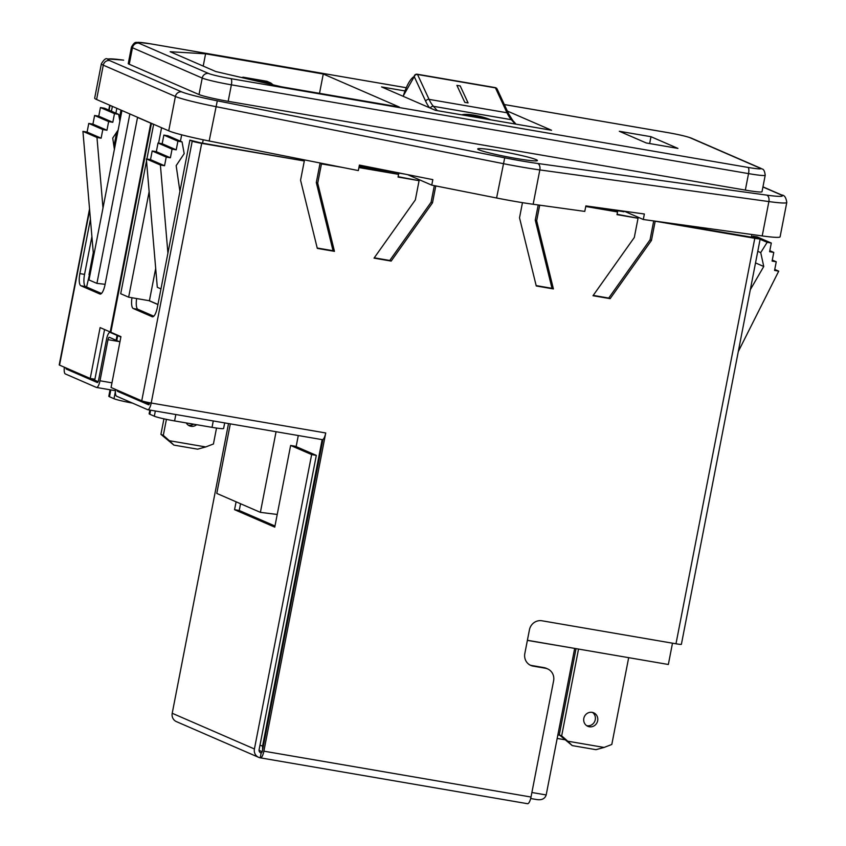 <?xml version="1.0" encoding="UTF-8"?>
<svg xmlns="http://www.w3.org/2000/svg" width="846" height="846" viewBox="0 0 846 846"><rect width="100%" height="100%" fill="white"/><g stroke="black" fill="none" stroke-linecap="round" stroke-linejoin="round"><path stroke-width="1.27" d="M64.349 367.206A7.73 2.316 -80.3 0 0 65.343 373.943L96.338 387.405A7.73 2.316 -80.3 0 0 96.507 387.457A7.73 2.316 -80.3 0 0 99.997 380.774L107.992 339.669L119.159 341.583M65.882 367.873A2.76 0.825 -80.3 0 0 66.284 369.068L97.29 382.529A2.76 0.825 -80.3 0 0 97.343 382.551A2.76 0.825 -80.3 0 0 98.591 380.171L106.585 339.056A7.73 2.316 -80.3 0 1 110.075 332.383A7.73 2.316 -80.3 0 1 110.244 332.436L117.065 335.397L116.124 340.261L109.293 337.3A2.76 0.825 -80.3 0 0 109.24 337.279A2.76 0.825 -80.3 0 0 107.992 339.669M147.712 409.697A7.73 2.316 -80.3 0 0 151.212 403.024L325.731 432.972A7.73 2.316 99.7 0 1 322.231 439.645L147.712 409.697A7.73 2.316 -80.3 0 1 147.553 409.644L116.558 396.182A7.73 2.316 -80.3 0 1 115.564 389.446M148.621 404.8L117.499 391.317L121.401 391.984M752.718 237.578L752.866 236.785L755.192 237.916M530.125 665.104A11.051 10.512 113.5 0 0 531.7 665.506L533.107 666.119A11.051 10.512 113.5 0 1 530.812 665.432A11.051 10.512 113.5 0 1 524.827 653.514L529.437 629.815A11.051 10.512 113.5 0 1 541.926 620.774L675.986 643.785L754.801 238.297A7.73 0.539 11 0 0 760.205 238.826A7.73 0.539 11 0 0 759.888 238.604L752.866 236.785M228.526 423.56L172.214 713.273A7.73 7.36 -66.5 0 0 176.402 721.617L258.612 757.318A7.73 7.36 113.5 0 1 254.424 748.974L311.645 454.577L316.319 455.381L259.098 749.778A2.76 2.633 113.5 0 0 261.16 752.929L260.219 757.794A7.73 2.316 -80.3 0 0 260.378 757.847L527.523 803.7A7.73 2.316 99.7 0 0 531.013 797.027L553.601 680.818A11.051 10.512 113.5 0 0 547.616 668.9A11.051 10.512 113.5 0 0 545.321 668.213L543.915 667.6A11.051 10.512 -66.5 0 1 546.209 668.287L547.616 668.9M533.107 666.119L545.321 668.213M754.801 238.297L655.185 221.208L651.452 240.444L610.135 298.659L592.993 295.719L634.299 237.493L638.043 218.257L617.009 214.651L617.538 211.944A2.76 0.825 99.7 0 1 617.866 210.739M522.468 202.659L519.518 217.792L536.258 285.98L553.411 288.93L536.671 220.743L539.695 205.176M398.128 176.708L419.077 180.674L415.344 199.91L374.027 258.136L391.18 261.076L432.496 202.85L435.785 185.93M419.077 180.674L398.054 177.068L398.582 174.361A2.76 0.825 99.7 0 1 398.91 173.155M342.503 167.434L321.459 163.913L317.715 183.148L334.456 251.347L317.303 248.396L300.563 180.209L304.306 160.973L201.686 143.355L151.212 403.024A7.73 0.539 -169 0 1 141.747 400.824L111.069 387.5L120.946 336.645L110.847 332.256L151.434 123.442L153.623 124.394M325.731 432.972L263.878 751.174A7.73 2.316 -80.3 0 1 260.378 757.847M531.7 665.506L543.915 667.6M322.95 439.444L262.471 750.561A2.76 0.825 -80.3 0 1 261.224 752.94A2.76 0.825 -80.3 0 1 261.16 752.929L260.071 752.454M304.306 160.973L200.28 142.752L189.885 140.14L157.398 307.267A11.051 3.31 99.7 0 1 152.407 316.806A11.051 3.31 99.7 0 1 152.174 316.732L133.234 308.504A11.051 3.31 99.7 0 1 131.965 297.75M317.208 248.015L333.049 250.733L316.309 182.546L320.052 163.31L321.459 163.913M332.203 165.393L320.052 163.31M374.26 257.808L389.773 260.473L431.09 202.247L434.315 185.644M536.163 285.599L552.004 288.317L535.264 220.129L538.215 204.965M638.043 218.257L617.083 214.292M593.226 295.391L608.739 298.056L650.045 239.83L653.715 220.933M755.214 237.8L664.163 222.371M274.982 526.011L239.238 510.487L234.564 509.683L236.097 501.805M311.645 454.577L290.633 445.461L274.76 527.143L234.564 509.683M258.612 757.318A7.73 7.36 113.5 0 0 260.219 757.794M239.238 510.487L240.55 503.74M316.319 455.381L295.307 446.265L290.633 445.461M608.739 298.056L610.135 298.659M650.045 239.83L651.452 240.444M535.264 220.129L536.671 220.743M552.004 288.317L553.411 288.93M316.309 182.546L317.715 183.148M333.049 250.733L334.456 251.347M431.09 202.247L432.496 202.85M389.773 260.473L391.18 261.076M624.031 211.183L623.914 211.786L605.588 208.634M404.98 174.117L359.159 166.334M760.205 238.826L681.39 644.314A7.73 0.539 -169 0 1 675.986 643.785M189.885 140.14L192.222 141.155A7.73 0.539 11 0 0 201.686 143.355M136.64 298.553A11.051 3.31 -80.3 0 0 137.909 309.308L133.234 308.504M153.782 316.203L137.909 309.308M148.494 404.779A2.76 0.825 -80.3 0 0 148.558 404.79A2.76 0.825 -80.3 0 0 149.731 402.759M117.086 390.112A2.76 0.825 -80.3 0 0 117.499 391.317M119.931 341.921L116.748 340.536L117.689 335.672L120.872 337.046M117.689 335.672L119.371 335.957M108.753 110.065L109.694 105.232A7.73 0.539 11 0 0 109.694 105.232A7.73 0.539 11 0 0 110.012 105.454L112.804 106.554M104.566 329.528L94.9 379.251L90.226 378.448L59.537 365.123A7.73 0.539 -169 0 1 59.22 364.89L89.549 208.888M91.907 236.542L84.547 274.4A11.051 3.31 -80.3 0 0 85.562 286.572L80.888 285.768L99.839 293.996A11.051 3.31 99.7 0 0 100.071 294.07A11.051 3.31 99.7 0 0 105.063 284.531L137.538 117.414L150.81 123.178L110.223 331.981L100.114 327.592L90.226 378.448M80.888 285.768A11.051 3.31 99.7 0 1 79.873 273.596L84.547 274.4M112.359 106.469L111.429 111.228M90.427 219.273L79.873 273.596M116.833 108.299L115.891 113.163M85.562 286.572L101.446 293.467M110.784 332.499L110.223 331.981M117.065 335.397L118.747 335.682M116.124 340.261L116.78 340.378M498.971 151.011A30.382 2.115 11 0 0 477.779 149.108A30.382 2.115 11 0 0 516.145 158.466A30.382 2.115 11 0 0 537.284 160.677A30.382 2.115 11 0 0 498.971 151.011M407.56 174.625L431.756 185.137L496.591 197.996A55.244 3.849 11 0 0 515.87 201.56A55.244 3.849 11 0 0 533.149 204.267L584.787 211.405L585.866 205.906L644.366 213.996L643.298 219.495L762.214 235.928L768.887 201.57L539.833 169.919A55.244 3.849 -169 0 1 522.553 167.212A55.244 3.849 -169 0 1 503.264 163.638L215.857 106.638A46.308 3.225 -169 0 1 175.397 96.486L103.275 65.163A46.308 3.225 -169 0 1 101.361 63.799L94.678 98.147A46.308 3.225 -169 0 0 96.603 99.511L103.275 65.163A5.615 5.34 -66.5 0 1 109.62 60.574L181.742 91.897A40.693 2.834 11 0 0 217.295 100.822L504.713 157.821A49.628 3.458 11 0 0 537.559 163.458L766.613 195.109A40.693 2.834 11 0 0 780.647 194.696L762.933 186.998M186.247 422.926A7.36 7.001 113.5 0 0 196.653 424.713M193.586 424.184A7.36 7.001 -66.5 0 1 188.309 425.189M486.291 119.064A15.831 3.521 13.8 0 0 475.219 116.177A15.831 3.521 13.8 0 0 466.209 115.616M490.743 119.825A19.331 4.293 13.8 0 0 474.352 115.204A19.331 4.293 13.8 0 0 461.768 114.845M490.691 119.815A19.331 4.293 13.8 0 0 474.352 115.215A19.331 4.293 13.8 0 0 461.789 114.855M592.433 712.417A7.36 7.001 -66.5 0 1 586.669 725.678M592.137 712.353A7.36 7.001 113.5 0 0 587.811 726.312A7.36 7.001 113.5 0 0 597.456 721.564A7.36 7.001 113.5 0 0 592.137 712.353M96.603 99.511L168.724 130.834A46.308 3.225 -169 0 0 209.174 140.996L358.334 170.575L359.402 165.076L432.824 179.638L431.756 185.137M780.647 194.696A5.615 5.34 -66.5 0 1 781.82 195.045C784.432 195.098 786.093 197.573 786.78 202.458L780.097 236.817A46.308 3.225 -169 0 1 762.214 235.928M624.242 211.214L643.298 219.495M745.337 190.096A23.857 1.66 11 0 0 762.013 191.714L765.218 175.228A23.857 1.66 -169 0 1 748.541 173.61L231.381 84.833A23.857 1.66 -169 0 1 202.215 78.054L132.452 47.757A23.857 1.66 -169 0 1 131.468 47.059L128.264 63.545A23.857 1.66 11 0 0 129.248 64.254L199.011 94.551A23.857 1.66 11 0 0 228.177 101.319L745.337 190.096L748.541 173.61A5.615 1.681 99.7 0 0 748.023 167.423A18.242 1.269 11 0 0 760.015 168.132L690.251 137.824A18.242 1.269 11 0 0 667.949 132.642L504.343 104.566M143.609 401.406L149.361 403.902M91.072 378.596L98.147 381.662M322.157 439.634L262.546 746.267L262.588 749.947M296.142 446.625L298.289 435.542M86.588 287.016L89.443 274.696M672.485 643.182L668.351 664.48L527.396 640.285M146.527 160.941L120.714 293.731L128.645 297.179L149.414 300.742L157.948 304.444M121.94 110.519L88.999 279.963L96.93 283.399L105.105 284.298M93.282 252.626L89.02 274.516L89.983 274.929M113.935 146.326L116.685 132.188M119.371 118.377L120.978 110.096M751.375 237.345L751.925 234.501M557.863 734.92L559.756 735.248M559.291 734.836L561.67 735.872L567.761 741.202L604.097 747.441L595.975 749.672L572.224 745.59L559.291 734.836L576.041 648.639M604.097 747.441L611.806 744.469L628.673 657.67M561.67 735.872L578.537 649.062M170.152 51.722L215.741 71.529L281.612 86.831L399.291 107.03L323.267 74.014L205.589 53.816L170.152 51.722M319.513 93.335L323.267 74.014M160.973 288.898L157.303 287.302L146.347 158.911L150.503 159.63L152.185 150.969L156.341 151.688L158.022 143.027L162.178 143.746L163.86 135.085L168.016 135.804L182.059 141.895L184.195 153.644L176.158 165.626L179.923 191.386M149.414 300.742L155.696 268.425M180.431 141.187L181.668 134.821M202.554 143.143L203.209 139.78M404.822 90.913L381.557 86.927L435.457 110.329L551.56 130.263L507.367 111.069M646.27 142.974L677.932 148.41L650.976 136.703L619.314 131.278L646.27 142.974M203.209 66.083L205.589 53.816M738.294 351.566L778.722 271.154L774.756 269.43M778.722 271.154L774.566 270.434L776.247 261.784L772.292 260.06M776.247 261.784L772.091 261.065L773.773 252.415L769.818 250.691M773.773 252.415L769.617 251.696L771.298 243.045L757.255 236.943L753.099 236.235L752.306 237.504M771.298 243.045L767.153 242.326L760.12 239.281M755.351 237.208L753.099 236.235M767.153 242.326L760.734 252.605L757.773 251.325M760.734 252.605L763.748 266.49L755.52 262.916M763.748 266.49L750.317 289.702M167.92 253.155L160.391 165.012L164.547 165.721L166.228 157.07L170.384 157.779L172.066 149.129L176.222 149.837L177.903 141.187L163.86 135.085M177.903 141.187L182.059 141.895M176.222 149.837L162.178 143.746M172.066 149.129L158.022 143.027M170.384 157.779L156.341 151.688M166.228 157.07L152.185 150.969M164.547 165.721L150.503 159.63M160.391 165.012L146.347 158.911M102.99 207.989L96.973 137.464L101.129 138.184L102.81 129.523L106.966 130.242L108.648 121.581L112.804 122.3L114.485 113.639L118.641 114.358L119.878 121.137M93.589 256.338L82.929 131.373L96.973 137.464M82.929 131.373L87.085 132.082L101.129 138.184M87.085 132.082L88.767 123.431L102.81 129.523M88.767 123.431L92.923 124.14L106.966 130.242M92.923 124.14L94.604 115.49L108.648 121.581M94.604 115.49L98.76 116.198L112.804 122.3M98.76 116.198L100.441 107.537L114.485 113.639M100.441 107.537L104.597 108.256L118.641 114.358M118.144 130.009L112.73 138.078L114.39 149.372M96.93 283.399L129.861 113.956M146.897 159.006L153.644 124.288M128.645 297.179L149.15 191.682M158.583 143.122L161.575 127.735M249.189 79.291L270.847 83.014L266.85 81.279L243.098 77.198L246.472 78.667M243.098 77.198L241.755 77.568M270.847 83.014L273.152 84.864M564.906 739.753L557.176 738.431M572.224 745.59L567.761 741.202M649.643 143.556L650.976 136.703M456.903 85.361L464.792 102.345L468.081 102.905L460.203 85.922L456.903 85.361M468.081 102.905L460.203 85.922L456.914 85.372M574.233 648.322L527.375 640.39M88.999 274.622L89.962 275.035M148.97 300.668L157.927 304.56M531.891 792.501L546.188 794.954L574.656 648.512M173.864 445.102L160.92 434.347L163.299 435.383L169.39 440.713L205.737 446.942L197.604 449.173L173.864 445.102L169.39 440.713M205.737 446.942L213.435 443.981L216.523 428.065M160.92 434.347L163.944 418.833M163.299 435.383L166.419 419.362M277.224 514.463L260.388 512.359L276.071 431.724M260.388 512.359L216.788 493.419L230.313 423.867M132.473 403.098A16.571 1.153 -169 0 1 113.999 398.709L109.494 396.742A16.571 1.153 -169 0 1 108.806 396.256L110.065 389.784M224.698 422.905L223.608 428.478A16.571 1.153 -169 0 1 212.029 427.346L174.593 420.927A16.571 1.153 -169 0 1 154.321 416.211L149.816 414.254A16.571 1.153 -169 0 1 149.129 413.768L149.848 410.056M546.188 794.954C544.919 798.751 541.789 800.295 536.829 799.565L530.675 798.529M111.968 382.836L99.997 380.774M66.284 369.068L70.186 369.744M585.749 206.487L617.538 211.944M358.926 167.55L398.582 174.361M531.013 797.027L263.878 751.174M254.424 748.974L172.214 713.273M192.222 141.155L141.747 400.824M59.537 365.123L89.655 210.199M109.092 110.202L110.012 105.454M111.915 332.721L110.244 332.436M496.591 197.996L504.713 157.821M123.653 60.151A5.615 3.458 97.9 0 0 123.357 60.087L123.653 60.151A40.693 2.834 11 0 0 109.62 60.574M786.78 202.458A46.308 3.225 -169 0 1 768.887 201.57A5.615 3.458 -82.1 0 0 766.613 195.109M259.986 745.157L263.275 746.394M228.177 101.319L231.381 84.833A5.615 1.681 99.7 0 0 230.863 78.646L748.023 167.423M199.011 94.551L202.215 78.054A5.615 5.34 113.5 0 1 208.56 73.465A18.242 1.269 11 0 0 230.863 78.646M129.248 64.254L132.452 47.757A5.615 5.34 113.5 0 1 138.797 43.167L208.56 73.465M406.08 87.698L150.8 43.876A18.242 1.269 11 0 0 138.797 43.167M209.174 140.996L217.295 100.822M168.724 130.834L175.397 96.486A5.615 5.34 -66.5 0 1 181.742 91.897M504.343 104.544L667.832 132.611C679.063 134.609 686.931 136.46 691.425 138.173A5.615 5.34 113.5 0 0 690.251 137.824M765.218 175.228C764.245 167.571 761.791 169.528 761.188 168.47A5.615 5.34 113.5 0 0 760.015 168.132M429.62 107.791A113.248 33.967 99.7 0 1 425.728 101.383L414.18 76.5A35.913 10.776 -80.3 0 0 403.204 96.328M515.203 124.024L511.365 119.698L433.448 106.321L437.297 110.646M516.06 124.172L512.782 120.481A2.76 2.559 -41.7 0 0 511.365 119.698A110.488 33.142 99.7 0 1 506.997 112.761L429.081 99.384A110.488 33.142 -80.3 0 0 433.448 106.321A2.76 2.559 -41.7 0 0 430.339 108.108M512.782 120.481L508.742 114.03A2.76 2.422 -24.9 0 0 506.997 112.761L495.439 87.878L417.533 74.501L429.081 99.384A2.76 2.422 -24.9 0 0 425.728 101.383M414.18 76.5A2.76 2.422 -24.9 0 1 417.533 74.501A2.76 0.825 99.7 0 0 417.247 74.226A2.76 2.76 0 0 0 415.449 74.522A2.76 2.559 61.1 0 0 414.18 76.5M494.952 87.635A2.76 0.825 99.7 0 1 495.153 87.593L417.247 74.226A2.76 0.825 99.7 0 0 417.046 74.268A2.76 2.559 61.1 0 0 415.449 74.522L403.066 96.264M495.153 87.593A2.76 0.825 99.7 0 1 495.439 87.878A2.76 2.422 155.1 0 1 497.194 89.158A2.76 2.76 0 0 0 495.153 87.593M113.999 398.709L115.394 391.518M109.494 396.742L110.826 389.911M149.816 414.254L150.609 410.194M212.029 427.346L213.277 420.948M174.593 420.927L175.831 414.519M154.321 416.211L155.336 410.997M533.149 204.267L539.833 169.919A5.615 3.458 -82.1 0 0 537.559 163.458M96.507 387.457L115.437 390.704M111.831 332.679L110.075 332.383M762.955 186.85L781.82 195.045M406.091 87.688L150.683 43.844L138.131 42.3C136.513 43.051 135.307 40.322 131.468 47.059M761.188 168.47L691.425 138.173M508.742 114.03L497.194 89.158M259.045 750.339L262.165 751.692M123.357 60.087L107.178 58.892C105.792 58.036 103.857 59.675 101.361 63.799"/></g></svg>
